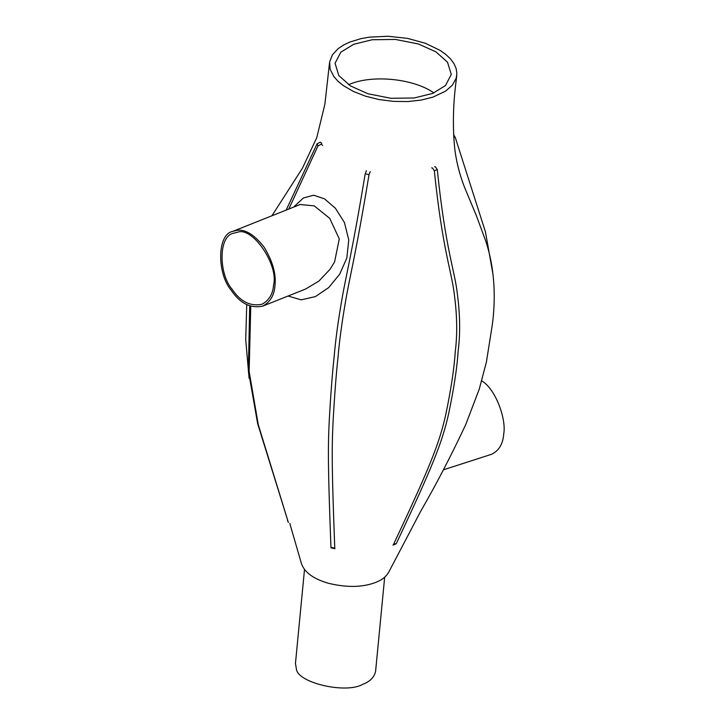 <?xml version="1.0" encoding="UTF-8"?>
<svg xmlns="http://www.w3.org/2000/svg" width="724" height="724" viewBox="0 0 724 724"><rect width="100%" height="100%" fill="white"/><g stroke="black" fill="none" stroke-linecap="round" stroke-linejoin="round"><path stroke-width="1.09" d="M434.346 170.773C442.663 251.898 452.029 271.753 454.582 296.487C457.17 316.678 457.387 335.076 455.251 351.701C454.238 368.199 451.052 389.25 445.713 414.87C439.052 444.455 429.468 467.84 393.467 544.584L396.417 543.407C432.409 466.672 442.002 443.287 448.654 413.694C454.002 388.082 457.179 367.023 458.202 350.525C460.337 333.909 460.111 315.501 457.532 295.311C454.98 270.577 445.604 250.721 437.287 169.606L434.346 170.773L432.391 167.914L431.658 167.932M434.608 166.755L435.341 166.737L437.287 169.606M453.667 136.338L455.278 137.497L485.46 231.924L493.153 275.292M453.577 134.555L455.278 137.497M321.791 143.307L320.252 142.157L317.085 143.841L286.17 210.087M249.699 305.971L248.359 370.697L257.654 423.658L288.315 522.285L258.26 424.644L249.137 371.376L250.757 306.324M317.085 143.841L317.972 145.904L288.795 209.037M322.678 145.361L321.139 144.212L317.972 145.904M365.195 173.787C351.638 255.853 345.71 276.378 341.574 301.401C338.017 321.863 335.529 340.38 334.126 356.968C332.334 373.503 330.714 394.489 329.275 419.938C327.782 449.296 328.144 472.256 330.94 547.308L334.769 548.186C331.972 473.134 331.61 450.183 333.103 420.816C334.551 395.367 336.162 374.38 337.954 357.846C339.366 341.266 341.846 322.741 345.402 302.279C349.547 277.256 355.475 256.739 369.023 174.665L365.195 173.787L366.444 170.719M370.272 171.597L369.023 174.665M349.909 42.028L360.995 38.644L369.448 37.15L388.01 36.254L407.44 38.363L425.178 43.196L440.111 50.372L445.803 54.436L450.482 58.888L453.993 63.649L456.147 68.545L456.88 73.477L456.156 78.319L452.319 85.224L445.522 91.17L432.943 97.125L421.178 100.075L407.784 101.559L393.485 101.396L378.869 99.532L365.321 96.129L353.384 91.441L343.239 85.541L338.027 81.269L333.918 76.663L330.162 69.35L329.61 61.974L332.379 54.852L338.171 48.617L343.592 45.015L349.909 42.028M456.772 75.396L456.165 80.572C453.025 104.41 452.563 127.225 454.781 149.044C456.618 163.488 460.337 177.362 465.93 190.674L476.292 215.453L485.714 240.974C495.596 270.64 495.506 301.627 492.275 325.067L486.383 362.109L479.261 389.096L465.731 424.608C451.324 455.333 436.282 484.284 420.608 511.452L388.824 571.969C386.335 576.521 381.982 579.996 375.747 582.395C362.516 587.463 346.642 587.734 328.108 583.2C313.338 578.829 304.442 572.286 301.419 563.553L301.401 563.489M288.043 296.035L301.166 299.845L315.392 296.605L328.687 287.591L339.647 274.251L346.823 258.07L348.769 239.961L344.407 222.44L335.402 208.24L324.506 198.856L313.664 195.208L303.437 197.96L293.573 207.136M481.722 380.86C496.031 389.277 506.483 419.766 503.723 433.893C503.035 443.93 498.972 450.726 491.551 454.292M300.143 204.521L314.252 205.869L329.737 218.386L339.275 238.911L334.588 261.934L330.026 269.319L318.886 281.093L305.718 288.985L262.622 306.171C270.215 302.08 274.315 295.265 274.939 285.718C276.351 274.36 272.776 261.554 264.215 247.291C254.368 234.703 245.291 229.055 236.983 230.35L232.793 231.372C216.693 234.223 217.155 274.152 231.209 290.243C239.916 303.275 250.395 308.578 262.64 306.162M433.884 92.925C413.54 78.391 371.331 74.337 348.597 84.717M353.683 44.291L372.181 39.748L395.458 39.44L418.363 43.974L435.893 51.82L447.523 62.192L451.278 74.454L445.495 85.55L432.644 93.441L414.146 97.984L390.86 98.292L367.964 93.749L350.425 85.903L338.805 75.531L335.049 63.269L340.832 52.182L353.683 44.291M375.62 671.166C374.326 677.248 370.045 681.619 362.769 684.28C346.371 694.153 297.6 682.949 296.397 669.03L295.455 663.465L304.505 569.471M273.582 284.867C272.984 293.944 269.093 300.415 261.898 304.288C250.26 306.587 240.305 301.546 232.042 289.166C218.684 273.88 218.25 235.952 233.544 233.237L237.517 232.268C252.296 226.232 278.794 264.875 273.582 284.867M392.96 545.118L395.901 543.941M287.482 520.384L288.369 522.447M331.112 547.851L334.941 548.729M301.419 563.553L289.808 523.416M249.074 378.218L245.717 339.61L246.739 304.677M271.916 215.77L302.415 168.249L316.768 137.65L324.886 104.211L329.483 63.142M491.515 454.301L443.396 469.822M232.802 231.363L300.279 204.467M375.611 671.184L384.67 577.191"/></g></svg>

